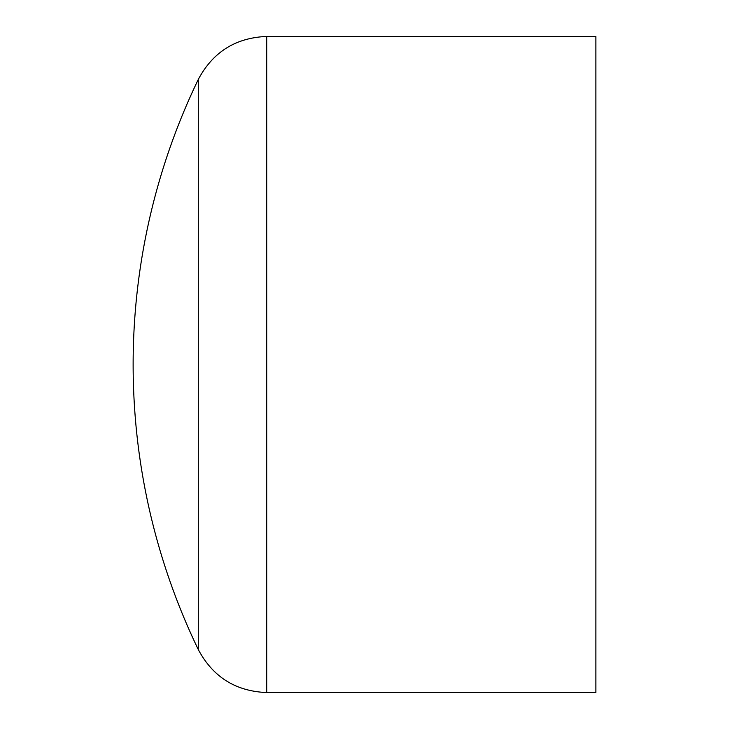 <?xml version="1.0" encoding="UTF-8"?>
<svg xmlns="http://www.w3.org/2000/svg" width="729" height="729" viewBox="0 0 729 729"><rect width="100%" height="100%" fill="white"/><g stroke="black" fill="none" stroke-linecap="round" stroke-linejoin="round"><path stroke-width="1.09" d="M595.866 36.45L595.866 692.55L266.759 692.55L266.759 36.45L595.866 36.45M198.297 79.434A656.1 656.1 0 0 0 198.297 649.566L198.297 79.434C212.895 52.014 235.713 37.689 266.759 36.45M198.297 649.566C212.895 676.986 235.713 691.311 266.759 692.55"/></g></svg>
